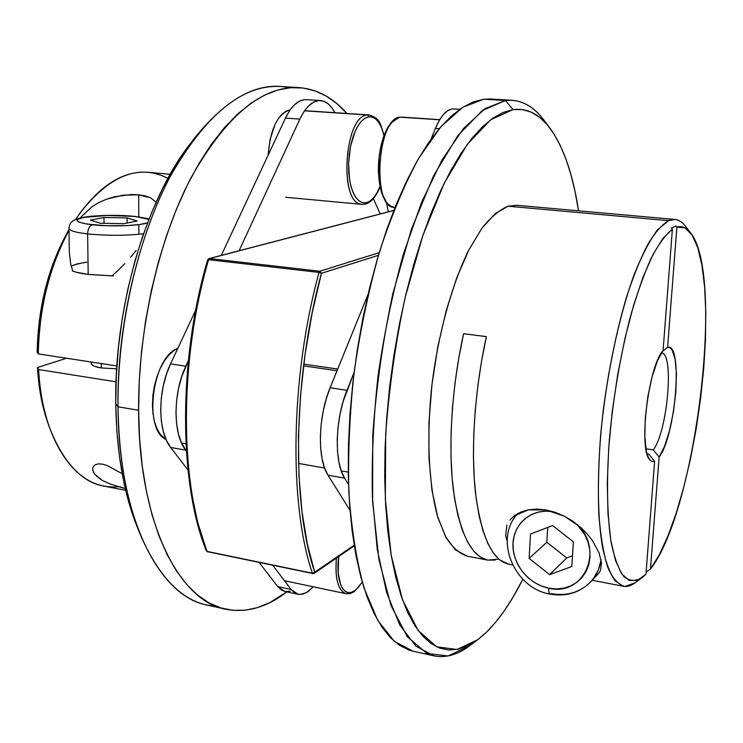 <?xml version="1.0" encoding="UTF-8"?>
<svg xmlns="http://www.w3.org/2000/svg" width="743" height="743" viewBox="0 0 743 743"><rect width="100%" height="100%" fill="white"/><g stroke="black" fill="none" stroke-linecap="round" stroke-linejoin="round"><path stroke-width="1.11" d="M593.889 577.905L598.524 569.426L601.106 559.878C599.74 568.497 596.23 575.853 590.574 581.936C579.995 592.459 566.863 596.35 551.195 593.611M577.162 524.428C604.951 550.507 583.45 596.963 548.771 588.187C548.613 591.688 549.049 593.657 550.071 594.094C549.049 593.657 548.613 591.688 548.771 588.187L556.293 588.939L563.649 588.205L570.559 586.004L576.754 582.41L581.983 577.552L586.032 571.618L588.753 564.829L590.007 557.445L589.766 549.764L588.001 542.093L584.815 534.728L577.162 524.428M553.284 511.695L545.836 511.138L538.48 512.057L531.644 514.444L525.589 518.187L520.537 523.128L516.673 529.09L514.128 535.824L513.004 543.087L513.32 550.6L515.075 558.086L518.196 565.274L522.561 571.887L528.022 577.683L534.366 582.447L541.378 585.995L548.771 588.187C528.951 584.36 512.651 564.522 512.949 544.805C512.995 525.05 529.805 509.475 549.922 511.258M571.813 566.51L549.597 574.618L529.127 558.392L530.53 534.003L552.588 525.561L573.401 541.851L571.813 566.51L549.597 574.618L566.751 557.928L572.5 555.801L566.751 557.928L549.597 574.618L529.127 558.392L546.829 542.26L566.751 557.928L546.829 542.26L529.127 558.392L530.53 534.003L552.588 525.561L573.401 541.851L571.813 566.51M547.721 527.428L546.829 542.26L547.721 527.428M509.847 520.063L514.462 515.623L520.648 512.131L528.162 509.874L536.762 509.094L545.956 509.93L564.615 516.311L580.812 527.502L587.23 533.976L592.45 540.616L599.118 552.978L601.505 563.018L600.52 570.327L598.979 572.974L590.574 581.936C579.484 592.868 565.999 596.926 550.108 594.103L550.071 594.094M473.96 642.351C460.446 653.942 447.072 658.437 433.828 655.837L415.894 646.169L399.864 625.142L386.676 592.7L377.268 549.532L372.401 497.206C371.565 458.505 373.46 417.975 378.076 375.605C384.233 333.254 392.657 292.816 403.347 254.301L421.569 202.393L442.048 159.894L463.576 128.418L485.04 108.654L505.472 100.5L513.023 109.593C527.196 107.939 539.492 114.088 549.904 128.037C563.519 146.938 573.067 174.531 578.537 210.826L574.896 190.858L570.856 174.382L566.055 159.364L560.51 145.962L554.241 134.362L547.266 124.75L539.604 117.301L531.31 112.184L522.431 109.565L513.023 109.593L503.178 112.407L492.971 118.091L482.513 126.737L471.926 138.356L461.329 152.937L450.871 170.407L440.692 190.635L430.959 213.436L421.81 238.568L413.396 265.706L405.854 294.507L399.325 324.552L393.901 355.405L389.685 386.601L386.731 417.668L385.069 448.14L384.725 477.563L385.673 505.537L387.874 531.672L391.255 555.653L395.75 577.218L401.239 596.155L407.638 612.325L414.808 625.615L422.646 636.008L431.014 643.503L439.81 648.147L448.921 650.014L458.217 649.233L467.626 645.927L477.034 640.234L486.368 632.33L477.898 639.602L457.019 649.475L436.698 646.837L418.105 630.445L402.502 599.768L391.208 555.383L385.338 499.166L385.663 434.414C389.035 388.32 395.517 342.709 405.121 297.59L422.841 235.531L444.091 183.512L467.236 144.43L490.677 119.744L513.023 109.593L505.472 100.5L482.179 110.633L457.716 135.793L433.541 175.877L411.362 229.448L392.889 293.494C382.905 340.118 376.199 387.252 372.772 434.896L372.614 501.785L378.949 559.748L390.939 605.415L407.387 636.835L426.9 653.496L448.14 655.967L469.91 645.593L477.86 639.63M490.649 98.995L483.786 99.209L505.472 100.5L483.786 99.209L462.787 107.261L440.803 126.858L418.811 158.083C404.48 184.44 391.375 215.665 379.497 251.747C368.695 289.974 360.244 330.106 354.123 372.159C349.581 414.232 347.835 454.493 348.885 492.953C351.523 529.341 356.566 561.021 364.014 587.982L377.732 620.34L394.319 641.367L412.82 651.128L433.828 655.837M513.515 516.357L528.162 509.874L545.956 509.93L555.392 512.373L564.615 516.311L573.159 521.447L583.849 530.372M498.776 559.107L487.733 560.12C470.811 556.238 459.295 532.332 453.165 488.411C448.057 445.215 451.893 386.193 463.604 333.718L486.368 336.635C474.74 389.481 470.709 448.874 475.436 492.284C481.139 536.409 492.182 560.361 508.537 564.132L512.549 564.903M638.525 579.874C633.259 584.982 628.225 587.119 623.414 586.283L615.083 580.887C610.068 573.68 605.907 562.627 602.619 547.73C596.889 514.992 596.898 464.765 603.214 410.61C608.675 369.095 616.467 331.22 626.572 296.968C633.417 276.043 640.485 258.527 647.766 244.419C655.01 232.55 661.957 224.627 668.598 220.652L508.101 206.22C499.537 209.814 490.789 217.179 481.863 228.324L468.824 249.982C451.902 284.188 438.119 334.109 431.822 385.803C426.278 437.423 428.767 485.662 437.906 517.565L446.014 537.458C452.385 547.405 459.443 553.637 467.171 556.154L487.724 560.12M505.639 535.703L506.884 525.069L505.639 535.703L507.163 541.183L505.639 535.703M599.118 552.978L601.505 563.018L600.52 570.327L598.979 572.974M671.468 228.064L672.387 229.16C665.44 234.742 658.261 244.661 650.822 258.917C643.401 275.56 636.361 295.658 629.702 319.202C620.024 357.448 613.235 397.737 609.334 440.079C606.381 480.712 607.105 516.441 611.183 542.594C614.442 558.16 618.659 569.472 623.823 576.549C629.386 581.119 635.414 581.546 641.896 577.84L645.964 574.274L654.611 461.357L648.76 454.084L647.172 454.242L648.76 454.084L647.014 453.815L648.76 454.084L654.611 461.357L652.113 461.579L649.865 460.001L647.961 456.62L646.447 451.53L644.831 436.847L645.305 417.761L647.822 396.846L652.048 376.97L657.379 360.838L663.09 350.538L672.387 229.16L662.914 238.429L653.013 254.496L643.104 277.009L633.621 305.243L625.039 338.074L617.786 374.045L612.251 411.446L608.703 448.447L607.282 483.284L608.015 514.332L610.792 540.31L615.408 560.278L621.575 573.68L628.959 580.357L637.206 580.422L645.964 574.274L654.611 461.357L651.862 461.505L649.428 459.425C638.423 447.63 648.667 365.537 663.09 350.538L672.387 229.16L671.468 228.064L675.981 225.983L676.882 227.061L667.604 347.278L670.01 347.752L672.109 349.99L675.155 359.343L676.436 373.998L675.833 392.165L673.455 411.715L669.573 430.438L664.604 446.19L659.125 457.075L650.478 568.989L659.422 554.584L668.124 535.582L676.334 512.754L683.857 486.888L690.488 458.775L696.098 429.203L700.528 398.954L703.686 368.816L705.46 339.57L705.794 312.023L704.624 286.965L701.931 265.232L697.733 247.623L692.067 234.937L685.065 227.878L676.882 227.061C682.009 225.705 686.541 227.572 690.479 232.67C725.029 274.864 695.996 511.89 650.478 568.989L646.131 572.129L650.478 568.989L659.125 457.075L653.32 449.877L645.918 448.744L653.32 449.877C667.716 430.884 674.449 352.563 661.4 352.916L661.428 352.916C674.44 352.711 667.697 430.912 653.32 449.877L659.125 457.075C675.824 435.509 683.309 342.718 667.604 347.278L662.245 351.662L667.604 347.278L676.882 227.061L675.981 225.983M675.053 219.454L516.561 205.282L508.101 206.22L668.598 220.652L675.053 219.454C679.901 219.974 684.154 223.42 687.795 229.782M690.479 232.67L685.213 225.9C680.458 219.752 674.923 217.996 668.598 220.652L657.536 229.828C649.735 240.351 641.933 255.313 634.113 274.724C618.743 316.797 606.009 377.249 600.595 435.639C598.496 464.319 597.911 490.621 598.83 514.537C600.585 536.418 603.613 554.129 607.904 567.68C612.78 578.565 618.427 584.815 624.835 586.459L634.959 582.893L641.896 577.84M549.829 127.935L543.885 120.078C533.037 105.552 520.239 99.033 505.472 100.5L512.038 100.268L490.538 98.995L483.786 99.209L473.235 101.921L462.304 107.577L451.122 116.261L439.81 128.01L428.507 142.805L417.371 160.581L406.551 181.208L396.205 204.492L386.518 230.191L377.639 257.979L369.717 287.485L362.881 318.292L357.262 349.944L352.944 381.958L349.99 413.851L348.439 445.131L348.291 475.334L349.535 504.042L352.117 530.855L355.962 555.458L360.987 577.562L367.07 596.954L374.091 613.504L381.93 627.101L390.456 637.708L399.539 645.351L409.04 650.069L412.932 651.156M512.038 100.268C525.477 101.419 537.096 109.435 546.885 124.313M486.368 632.33L495.544 622.365L504.506 610.514L513.181 596.935L522.821 579.243C511.49 601.849 499.333 619.541 486.368 632.33M467.236 556.173L455.385 549.876L445.577 536.66L437.599 516.534L431.934 490.083L428.971 458.301L428.952 422.6L431.943 384.725L437.831 346.609L446.302 310.23L456.88 277.408L468.982 249.685L481.975 228.175L495.21 213.603L508.101 206.22L516.803 205.3M495.107 560.111L487.603 560.092L480.442 557.139L473.746 551.167L467.663 542.158L462.332 530.186L457.892 515.354L454.456 497.884L452.125 478.046L450.973 456.211L451.066 432.807L452.403 408.316L454.985 383.267L458.747 358.219L463.604 333.718L486.368 336.635L481.622 360.745L477.898 385.385L475.26 410.034L473.774 434.181L473.449 457.326L474.275 479.003L476.217 498.794L479.207 516.357L483.164 531.421L487.975 543.765L493.528 553.275L499.695 559.869L508.639 564.151M72.275 270.796L76.111 272.179L88.185 274.427L87.628 233.906C87.86 228.9 89.457 225.853 92.401 224.776C75.61 222.501 72.833 220.03 84.061 217.374C98.633 215.164 115.397 214.857 134.344 216.464C141.486 217.225 146.334 218.219 148.879 219.436L135.161 216.436L107.531 215.451L84.061 217.374L78.071 219.176L77.058 220.188L77.458 221.219L79.278 222.231L86.894 224.052L105.757 225.705L127.406 225.593L139.535 224.525L147.541 222.863C139.712 225.816 110.642 226.866 92.401 224.776C89.457 225.853 87.86 228.9 87.628 233.906C107.057 235.782 125.697 235.735 143.548 233.766C125.697 235.735 107.057 235.782 87.628 233.906L88.185 274.427L111.998 275.885L118.518 269.988L111.998 275.885M101.299 363.568L101.354 367.952L101.299 363.568M83.978 262.558L73.826 264.926M72.749 271.009L70.706 264.155L72.749 271.009C75.99 272.393 81.136 273.535 88.185 274.427L113.354 275.894M87.628 233.906C75.545 232.475 69.313 230.655 68.941 228.445L69.248 227.655C67.78 230.163 73.91 232.243 87.628 233.906M100.175 223.234L90.367 220.095L103.964 217.467L127.081 217.903L137.195 220.968L123.895 223.671L100.175 223.234L90.367 220.095L103.964 217.467L127.081 217.903L137.195 220.968L123.895 223.671L100.175 223.234M127.118 223.021L127.081 217.903L127.118 223.021M104.029 223.309L103.964 217.467L104.029 223.309M298.918 87.6C317.122 89.067 333.124 97.686 346.907 113.484L336.923 103.658L326.326 96.135L315.013 90.86L303.06 87.999L290.569 87.693L277.631 90.07L264.387 95.215L250.976 103.212L237.556 114.088L224.284 127.815L211.356 144.328L198.948 163.506L187.255 185.183L176.463 209.117L166.748 235.011L158.268 262.53L151.182 291.302L145.591 320.902L141.597 350.882L139.257 380.815L138.597 410.238C138.087 329.084 158.733 239.265 191.044 177.726C225.983 115.871 261.945 85.826 298.918 87.6L279.962 86.476C242.339 84.674 205.876 114.478 170.574 175.887C137.947 236.98 117.264 326.158 118.026 406.82L138.597 410.238L139.6 438.741L142.229 465.907L146.417 491.392L152.064 514.871L159.048 536.084L167.231 554.826L176.472 570.949L186.604 584.351L197.471 594.967L208.922 602.814L220.801 607.923L232.958 610.347L245.264 610.198L257.58 607.588L269.802 602.647L286.844 591.883C266.746 607.468 246.295 613.235 225.5 609.176C179.137 600.957 138.811 522.905 138.597 410.238L118.026 406.82C118.592 518.79 159.801 596.601 206.972 605.025L216.445 606.381C185.1 604.616 159.318 579.754 139.117 531.802C125.827 497.596 118.796 455.942 118.026 406.82L115.759 403.616C116.512 450.945 123.319 491.169 136.192 524.307L137.669 527.994M124.713 263.691L118.518 269.988L124.713 263.691M136.09 250.595L130.564 257.189L136.09 250.595M138.802 217.012L138.672 194.796L150.662 197.842L156.123 202.198M138.904 234.277L138.848 224.618M98.494 463.883L102.497 464.152L107.252 465.517L122.196 473.737L107.252 465.517L102.497 464.152L98.494 463.883L95.578 464.607L98.494 463.883M93.739 465.991L95.578 464.607L93.739 465.991L92.829 467.765L93.739 465.991M92.661 469.084L92.829 467.765L92.708 469.752L94.547 474.006L93.293 471.851M120.004 487.204L125.27 488.532L110.243 484.055L102.135 480.294L94.547 474.006M91.259 363.346L92.782 365.472L94.872 366.429L101.354 367.952C94.844 366.884 91.473 365.417 91.25 363.55L91.222 362.027M118.499 486.786L118.499 486.786C88.658 489.163 65.505 469.028 49.047 426.371C43.252 409.495 39.788 390.558 38.627 369.559L116.047 381.809L38.627 369.559C41.654 434.135 70.455 480.684 104.029 486.145L125.697 490.315M102.135 480.294L96.441 476.142M37.15 351.987L39.314 320.493L45.165 289.352L54.415 260.013L68.96 229.652C48.806 264.991 38.199 305.763 37.15 351.987L38.292 353.919L116.865 365.946L38.292 353.919C39.23 307.834 49.456 266.672 68.969 230.46C49.456 266.672 39.23 307.834 38.292 353.919L37.15 351.987M170.184 174.289L148.21 172.32C122.725 170.37 98.531 186.047 75.637 219.352L76.436 218.052M80.968 217.002L92.16 206.6L99.125 202.43L106.732 199.124L114.877 196.681L131.186 194.536L138.672 194.796L145.238 195.901L150.662 197.842M69.34 252.444L70.706 264.155L69.331 252.314M47.533 421.978L40.949 396.846L37.494 367.544L66.545 358.247L37.494 367.544C38.617 387.614 41.952 405.724 47.496 421.885L48.276 424.086M38.627 369.559L37.494 367.544L38.627 369.559M78.851 214.597C108.849 175.506 138.542 163.423 167.927 178.339M386.481 202.607L388.32 211.839L386.481 202.607M101.354 367.952L116.679 368.825L101.354 367.952M106.732 199.124L123.106 195.158L138.672 194.796L138.802 216.863M86.755 262.158L77.151 263.914L71.217 266.124M139.117 531.802L129.338 504.06L123.709 481.464L119.521 456.991L116.846 430.921L115.759 403.616L116.317 375.438L118.508 346.795L122.326 318.106L127.703 289.789L134.567 262.27L142.786 235.93L152.241 211.133L162.773 188.202L174.196 167.407L186.344 148.981M194.536 138.124L189.66 144.523C146.009 200.071 114.171 307.611 115.759 403.616L118.026 406.82C116.41 307.184 149.482 195.418 194.536 138.124C227.191 97.612 258.833 80.838 289.445 87.795M284.476 580.72L346.154 593.741C338.102 590.685 334.861 578.797 336.421 558.077C334.898 576.457 337.433 588.075 344.037 592.914M355.08 590.406L354.625 591.344L355.08 590.406C344.185 599.341 335.242 581.908 338.687 556.526L338.176 572.63L340.563 584.546L342.69 588.697L345.319 591.409L348.337 592.608L351.634 592.264L355.08 590.406L358.525 587.128L362.222 582.001M266.83 572.426L269.728 576.196L266.821 572.426M354.625 591.344L353.687 591.539M177.828 348.356C152.287 356.686 142.916 429.686 166.079 439.568L160.442 434.553L157.089 428.934L154.572 421.903L152.993 413.73L152.436 404.749L152.919 395.322L154.442 385.849L156.931 376.72L160.274 368.314L164.333 360.968L168.94 354.978L173.89 350.575L177.828 348.356M364.906 204.176L362.12 204.39C338.752 205.207 343.851 115.397 367.488 114.998L368.899 116.735C375.819 116.475 380.843 122.762 383.982 135.597L381.493 127.61L378.921 122.669L375.884 119.121L372.503 117.106L368.899 116.735L365.212 118.044L361.59 120.998L358.172 125.511L355.108 131.4L350.51 146.38L348.578 163.525L349.619 180.029L351.207 187.199L353.427 193.254L356.176 197.972L359.343 201.177L362.788 202.765L366.392 202.709L364.906 204.176L366.392 202.709L362.287 202.644L358.395 200.415L354.94 196.124L352.089 189.948L350.009 182.174L348.811 173.212L348.578 163.525L349.331 153.615L351.021 144.04L353.557 135.31L356.807 127.88L360.587 122.131L364.692 118.369L368.899 116.735L367.488 114.998C344.678 115.211 338.483 201.464 360.838 204.167M290.179 109.862C277.715 113.605 270.368 128.706 268.139 155.166L269.997 139.777L274.929 124.62L278.281 118.657L282.043 114.116L286.074 111.153L290.179 109.862M367.488 114.998L304.537 110.818L369.847 115.044M366.392 202.709L370.005 201.037L373.506 197.824L376.747 193.208L379.952 186.595C376.144 195.846 371.621 201.223 366.392 202.709M303.543 365.881L337.053 370.72L303.543 365.881M399.753 117.171L439.652 119.79L400.04 117.162C377.221 117.626 371.741 208.328 394.301 207.39C384.447 204.994 379.125 192.298 378.326 169.302C378.512 156.782 380.462 145.377 384.168 135.096C387.484 127.824 388.06 123.775 399.771 117.171L399.753 117.171M385.701 200.675L383.063 195.929L379.45 182.611L378.633 174.54L379.171 157.21L380.509 148.665L385.041 133.545L388.05 127.592L391.385 123.032M393.066 207.176C371.5 204.548 378.02 117.45 400.04 117.162M284.866 591.465L281.439 590.063L277.724 586.58L259.251 562.572L277.724 586.58L291.061 589.431L272.895 565.404L291.061 589.431L294.711 592.905L298.881 594.428L303.395 593.973L308.076 591.595L313.286 586.803L306.599 592.543L300.098 594.502L298.036 594.289L291.061 589.431L277.724 586.58L284.801 591.447L298.036 594.289M380.24 213.947L373.376 198.613L380.24 213.947M299.866 119.103C305.93 106.537 312.812 100.351 320.502 100.546C326.149 101.057 330.932 105.107 334.87 112.685L332.344 108.45L328.183 103.825L323.558 101.159L318.636 100.574L313.602 102.153L308.661 105.859L304.017 111.571L299.866 119.103L239.107 250.735L299.866 119.103L285.47 118.109L299.866 119.103M320.391 100.537L306.339 99.655C298.537 99.451 291.581 105.599 285.47 118.109L221.293 255.378L285.47 118.109L289.659 110.614L294.349 104.93L299.345 101.243L304.444 99.683M181.589 443.069L178.515 434.218L176.602 423.881L175.952 412.486L176.602 400.514L178.524 388.468L181.645 376.859L188.323 360.754L185.824 366.178L170.565 363.894L195.734 310.063L170.565 363.894C157.442 390.837 157.665 431.794 170.639 447.444L185.694 450.1C172.915 434.423 172.794 393.279 185.824 366.178L170.565 363.894L166.367 374.509L163.237 386.063L161.315 398.053L160.683 409.969L161.37 421.318L163.33 431.609L166.469 440.432L170.639 447.444L185.694 450.1L186.354 450.973L181.589 443.069L185.945 443.812M187.979 469.966L170.639 447.444L187.979 469.966M285.665 591.595L290.244 591.159M312.376 573.215C288.767 504.386 290.327 376.905 319.035 272.421L208.588 259.688C178.905 360.42 179.648 483.795 207.139 551.427L312.376 573.215L207.139 551.427C179.648 483.795 178.905 360.42 208.588 259.688L319.035 272.421C290.327 376.905 288.767 504.386 312.376 573.215L312.747 573.661L312.376 573.215L314.716 572.212L354.16 545.167L314.308 572.695L312.376 573.215M393.809 210.483L209.424 258.564L319.815 271.241L379.218 252.666L319.815 271.241L209.424 258.564L208.588 259.688L208.941 258.601L393.809 210.483M207.854 260.189L198.353 298.407L191.36 338.056L187.087 378.094L185.62 417.473L186.957 455.19L191.007 490.324L197.592 522.088L206.443 549.839M378.428 255.304L321.45 273.303L312.162 312.961L305.113 354.058L300.497 395.508L298.435 436.215L298.937 475.121L301.927 511.268L307.268 543.848L314.716 572.212L314.131 573.382L314.716 572.212C291.367 503.745 292.974 377.119 321.45 273.303L319.035 272.421L319.815 271.241L319.035 272.421L321.45 273.303L319.815 271.241L321.45 273.303L378.428 255.304M207.929 551.789L313.082 573.577M459.741 109.314L453.713 108.933C447.072 108.812 440.971 115.323 435.398 128.455L439.206 128.725L435.398 128.455L439.187 120.589L443.348 114.589L447.713 110.679L452.097 108.989M324.57 468.006L327.997 475.204L350.018 510.376L327.997 475.204L344.603 478.13L341.26 470.913L338.854 461.756L337.489 451.001L337.238 439.104L338.121 426.547L340.099 413.87L343.09 401.619L354.067 372.54L346.972 390.316L330.115 387.79L368.091 294.256L330.115 387.79C318.069 416.377 317.187 459.276 327.997 475.204L344.603 478.13C334.044 462.174 335.037 419.08 346.972 390.316L330.115 387.79L326.205 399.028L323.196 411.213L321.227 423.816L320.363 436.317L320.66 448.168L322.091 458.877L324.57 468.006L298.51 463.446M431.024 139.238L435.398 128.455L431.024 139.238M344.603 478.13L348.541 484.585L344.603 478.13M517.825 513.487C493.491 538.87 514.1 588.391 550.108 594.103M592.162 580.255L623.414 586.283M149.083 218.906L135.105 216.436C121.481 215.024 106.574 214.987 90.405 216.324C68.978 218.6 69.684 224.321 68.941 228.445L69.34 252.574M225.361 609.139L206.972 605.025M47.496 421.885L49.047 426.371M346.154 593.741L350.204 593.592L353.993 591.79L362.296 582.271M285.684 197.257L362.12 204.39L365.324 204.149C371.119 202.514 376.023 196.784 380.026 186.967M304.63 110.67L369.057 114.951C381.205 118.685 380.119 124.768 384.112 135.235M337.74 369.03L303.757 364.135M348.244 472.111L341.26 470.895M439.735 119.642L401.554 117.106M395.007 207.464L394.301 207.39M393.836 210.408L208.941 258.601L207.65 259.855C178.069 360.244 178.784 483.117 206.303 550.795L207.566 551.863M354.272 545.826L314.131 573.382L312.747 573.661"/></g></svg>

